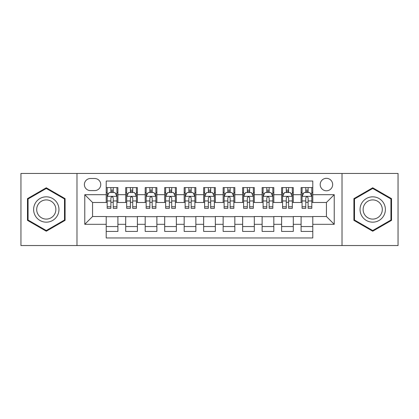 <?xml version="1.0" encoding="UTF-8"?>
<svg xmlns="http://www.w3.org/2000/svg" width="419" height="419" viewBox="0 0 419 419"><rect width="100%" height="100%" fill="white"/><g stroke="black" fill="none" stroke-linecap="round" stroke-linejoin="round"><path stroke-width="0.63" d="M326.432 178.321A6.238 6.238 0 0 0 320.195 184.554A6.238 6.238 0 0 0 326.432 190.792A6.238 6.238 0 0 0 332.665 184.554A6.238 6.238 0 0 0 326.432 178.321M342.019 245.555L398.05 245.555L398.05 173.445L342.019 173.445L342.019 245.555L76.981 245.555L76.981 173.445L20.95 173.445L20.95 245.555L76.981 245.555M312.789 187.576L301.093 187.576L301.093 194.688L293.3 194.688L293.3 202.482L301.093 202.482L301.093 194.688M293.3 194.688L293.3 187.576L281.605 187.576L281.605 194.688L273.811 194.688L273.811 202.482L281.605 202.482L281.605 194.688M273.811 194.688L273.811 187.576L262.121 187.576L262.121 194.688L254.323 194.688L254.323 202.482L262.121 202.482L262.121 194.688M254.323 194.688L254.323 187.576L242.632 187.576L242.632 194.688L234.834 194.688L234.834 202.482L242.632 202.482L242.632 194.688M234.834 194.688L234.834 187.576L223.144 187.576L223.144 194.688L215.345 194.688L215.345 202.482L223.144 202.482L223.144 194.688M215.345 194.688L215.345 187.576L203.655 187.576L203.655 194.688L195.856 194.688L195.856 202.482L203.655 202.482L203.655 194.688M195.856 194.688L195.856 187.576L184.166 187.576L184.166 194.688L176.368 194.688L176.368 202.482L184.166 202.482L184.166 194.688M176.368 194.688L176.368 187.576L164.677 187.576L164.677 194.688L156.879 194.688L156.879 202.482L164.677 202.482L164.677 194.688M156.879 194.688L156.879 187.576L145.189 187.576L145.189 194.688L137.395 194.688L137.395 202.482L145.189 202.482L145.189 194.688M137.395 194.688L137.395 187.576L125.7 187.576L125.7 202.482L117.907 202.482L117.907 187.576L106.211 187.576M106.211 231.424L117.907 231.424L117.907 216.518L125.7 216.518L125.7 231.424L137.395 231.424L137.395 216.518L145.189 216.518L145.189 224.312L137.395 224.312M145.189 224.312L145.189 231.424L156.879 231.424L156.879 216.518L164.677 216.518L164.677 224.312L156.879 224.312M164.677 224.312L164.677 231.424L176.368 231.424L176.368 216.518L184.166 216.518L184.166 224.312L176.368 224.312M184.166 224.312L184.166 231.424L195.856 231.424L195.856 216.518L203.655 216.518L203.655 224.312L195.856 224.312M203.655 224.312L203.655 231.424L215.345 231.424L215.345 216.518L223.144 216.518L223.144 224.312L215.345 224.312M223.144 224.312L223.144 231.424L234.834 231.424L234.834 216.518L242.632 216.518L242.632 224.312L234.834 224.312M242.632 224.312L242.632 231.424L254.323 231.424L254.323 216.518L262.121 216.518L262.121 224.312L254.323 224.312M262.121 224.312L262.121 231.424L273.811 231.424L273.811 216.518L281.605 216.518L281.605 224.312L273.811 224.312M281.605 224.312L281.605 231.424L293.3 231.424L293.3 216.518L301.093 216.518L301.093 224.312L293.3 224.312M90.425 190.598L94.715 190.598A6.039 6.039 0 0 0 100.754 184.554A6.039 6.039 0 0 0 94.715 178.515L90.425 178.515A6.039 6.039 0 0 0 84.387 184.554A6.039 6.039 0 0 0 90.425 190.598M342.019 173.445L76.981 173.445M312.789 194.688L312.789 181.045L106.211 181.045L106.211 202.482L92.568 202.482L92.568 216.518L106.211 216.518L106.211 237.955L312.789 237.955L312.789 216.518L326.432 216.518L326.432 202.482L312.789 202.482L312.789 194.688L334.226 194.688L334.226 224.312L312.789 224.312M106.211 224.312L84.774 224.312L84.774 194.688L106.211 194.688M301.093 224.312L301.093 231.424L312.789 231.424M106.211 192.447L107.185 192.447M110.888 192.447L113.23 192.447M116.932 192.447L117.907 192.447M106.211 202.288L107.185 202.288M110.888 202.288L113.23 202.288M116.932 202.288L117.907 202.288M106.211 216.712L117.907 216.712M106.211 226.553L117.907 226.553M125.7 202.288L126.674 202.288M130.377 202.288L132.718 202.288M136.421 202.288L137.395 202.288M125.7 192.447L126.674 192.447M130.377 192.447L132.718 192.447M136.421 192.447L137.395 192.447M125.7 216.712L137.395 216.712M125.7 226.553L137.395 226.553M145.189 216.712L156.879 216.712M145.189 226.553L156.879 226.553M145.189 192.447L146.163 192.447M149.866 192.447L152.202 192.447M155.905 192.447L156.879 192.447M145.189 202.288L146.163 202.288M149.866 202.288L152.202 202.288M155.905 202.288L156.879 202.288M164.677 216.712L176.368 216.712M164.677 226.553L176.368 226.553M164.677 192.447L165.652 192.447M169.355 192.447L171.69 192.447M175.393 192.447L176.368 192.447M164.677 202.288L165.652 202.288M169.355 202.288L171.69 202.288M175.393 202.288L176.368 202.288M184.166 216.712L195.856 216.712M184.166 226.553L195.856 226.553M184.166 192.447L185.14 192.447M188.843 192.447L191.179 192.447M194.882 192.447L195.856 192.447M184.166 202.288L185.14 202.288M188.843 202.288L191.179 202.288M194.882 202.288L195.856 202.288M203.655 216.712L215.345 216.712M203.655 226.553L215.345 226.553M203.655 192.447L204.629 192.447M208.332 192.447L210.668 192.447M214.371 192.447L215.345 192.447M203.655 202.288L204.629 202.288M208.332 202.288L210.668 202.288M214.371 202.288L215.345 202.288M223.144 216.712L234.834 216.712M223.144 226.553L234.834 226.553M223.144 192.447L224.118 192.447M227.821 192.447L230.157 192.447M233.86 192.447L234.834 192.447M223.144 202.288L224.118 202.288M227.821 202.288L230.157 202.288M233.86 202.288L234.834 202.288M242.632 216.712L254.323 216.712M242.632 226.553L254.323 226.553M242.632 192.447L243.607 192.447M247.31 192.447L249.645 192.447M253.348 192.447L254.323 192.447M242.632 202.288L243.607 202.288M247.31 202.288L249.645 202.288M253.348 202.288L254.323 202.288M262.121 216.712L273.811 216.712M262.121 226.553L273.811 226.553M262.121 192.447L263.095 192.447M266.798 192.447L269.134 192.447M272.837 192.447L273.811 192.447M262.121 202.288L263.095 202.288M266.798 202.288L269.134 202.288M272.837 202.288L273.811 202.288M281.605 216.712L293.3 216.712M281.605 226.553L293.3 226.553M281.605 192.447L282.579 192.447M286.282 192.447L288.623 192.447M292.326 192.447L293.3 192.447M281.605 202.288L282.579 202.288M286.282 202.288L288.623 202.288M292.326 202.288L293.3 202.288M301.093 216.712L312.789 216.712M301.093 226.553L312.789 226.553M301.093 192.447L302.068 192.447M305.77 192.447L308.112 192.447M311.815 192.447L312.789 192.447M301.093 202.288L302.068 202.288M305.77 202.288L308.112 202.288M311.815 202.288L312.789 202.288M92.568 202.482L84.774 194.688M92.568 216.518L84.774 224.312M334.226 194.688L326.432 202.482M334.226 224.312L326.432 216.518M46.284 231.215L65.092 220.357L65.092 198.643L46.284 187.785L27.481 198.643L27.481 220.357L46.284 231.215M391.519 198.643L372.716 187.785L353.908 198.643L353.908 220.357L372.716 231.215L391.519 220.357L391.519 198.643M113.23 190.111L110.888 190.111M116.932 206.74L113.23 206.74L113.23 208.332L116.932 208.332L116.932 196.443L114.979 192.546L109.134 192.546L107.185 196.443L107.185 208.332L110.888 208.332L110.888 206.74L107.185 206.74M107.185 196.443L107.185 187.576M116.932 196.443L116.932 187.576M110.888 192.546L110.888 187.576M113.23 187.576L113.23 192.546M113.23 206.74L113.23 197.904C112.449 196.401 111.669 196.401 110.888 197.904L110.888 206.74M46.284 196.83A12.67 12.67 0 0 0 33.62 209.5A12.67 12.67 0 0 0 46.284 222.17A12.67 12.67 0 0 0 58.953 209.5A12.67 12.67 0 0 0 46.284 196.83M46.284 199.91A9.59 9.59 0 0 0 36.694 209.5A9.59 9.59 0 0 0 46.284 219.09A9.59 9.59 0 0 0 55.874 209.5A9.59 9.59 0 0 0 46.284 199.91M64.505 220.022L46.284 230.539L28.063 220.022L28.063 198.978L46.284 188.461L64.505 198.978L64.505 220.022M361.744 203.168A12.67 12.67 0 0 0 366.379 220.473A12.67 12.67 0 0 0 383.684 215.832A12.67 12.67 0 0 0 379.048 198.527A12.67 12.67 0 0 0 361.744 203.168M364.41 204.702A9.59 9.59 0 0 0 367.919 217.807A9.59 9.59 0 0 0 381.023 214.298A9.59 9.59 0 0 0 377.509 201.193A9.59 9.59 0 0 0 364.41 204.702M390.937 198.978L390.937 220.022L372.716 230.539L354.495 220.022L354.495 198.978L372.716 188.461L390.937 198.978M132.718 190.111L130.377 190.111M136.421 206.74L132.718 206.74L132.718 208.332L136.421 208.332L136.421 196.443L134.468 192.546L128.623 192.546L126.674 196.443L126.674 208.332L130.377 208.332L130.377 206.74L126.674 206.74M126.674 196.443L126.674 187.576M136.421 196.443L136.421 187.576M130.377 192.546L130.377 187.576M132.718 187.576L132.718 192.546M132.718 206.74L132.718 197.904C131.938 196.401 131.157 196.401 130.377 197.904L130.377 206.74M152.202 190.111L149.866 190.111M155.905 206.74L152.202 206.74L152.202 208.332L155.905 208.332L155.905 196.443L153.956 192.546L148.111 192.546L146.163 196.443L146.163 208.332L149.866 208.332L149.866 206.74L146.163 206.74M146.163 196.443L146.163 187.576M155.905 196.443L155.905 187.576M149.866 192.546L149.866 187.576M152.202 187.576L152.202 192.546M152.202 206.74L152.202 197.904C151.427 196.401 150.646 196.401 149.866 197.904L149.866 206.74M171.69 190.111L169.355 190.111M175.393 206.74L171.69 206.74L171.69 208.332L175.393 208.332L175.393 196.443L173.445 192.546L167.6 192.546L165.652 196.443L165.652 208.332L169.355 208.332L169.355 206.74L165.652 206.74M165.652 196.443L165.652 187.576M175.393 196.443L175.393 187.576M169.355 192.546L169.355 187.576M171.69 187.576L171.69 192.546M171.69 206.74L171.69 197.904C170.915 196.401 170.135 196.401 169.355 197.904L169.355 206.74M191.179 190.111L188.843 190.111M194.882 206.74L191.179 206.74L191.179 208.332L194.882 208.332L194.882 196.443L192.934 192.546L187.089 192.546L185.14 196.443L185.14 208.332L188.843 208.332L188.843 206.74L185.14 206.74M185.14 196.443L185.14 187.576M194.882 196.443L194.882 187.576M188.843 192.546L188.843 187.576M191.179 187.576L191.179 192.546M191.179 206.74L191.179 197.904C190.404 196.401 189.624 196.401 188.843 197.904L188.843 206.74M210.668 190.111L208.332 190.111M214.371 206.74L210.668 206.74L210.668 208.332L214.371 208.332L214.371 196.443L212.423 192.546L206.577 192.546L204.629 196.443L204.629 208.332L208.332 208.332L208.332 206.74L204.629 206.74M204.629 196.443L204.629 187.576M214.371 196.443L214.371 187.576M208.332 192.546L208.332 187.576M210.668 187.576L210.668 192.546M210.668 206.74L210.668 197.904C209.893 196.401 209.112 196.401 208.332 197.904L208.332 206.74M230.157 190.111L227.821 190.111M233.86 206.74L230.157 206.74L230.157 208.332L233.86 208.332L233.86 196.443L231.911 192.546L226.066 192.546L224.118 196.443L224.118 208.332L227.821 208.332L227.821 206.74L224.118 206.74M224.118 196.443L224.118 187.576M233.86 196.443L233.86 187.576M227.821 192.546L227.821 187.576M230.157 187.576L230.157 192.546M230.157 206.74L230.157 197.904C229.382 196.401 228.601 196.401 227.821 197.904L227.821 206.74M249.645 190.111L247.31 190.111M253.348 206.74L249.645 206.74L249.645 208.332L253.348 208.332L253.348 196.443L251.4 192.546L245.555 192.546L243.607 196.443L243.607 208.332L247.31 208.332L247.31 206.74L243.607 206.74M243.607 196.443L243.607 187.576M253.348 196.443L253.348 187.576M247.31 192.546L247.31 187.576M249.645 187.576L249.645 192.546M249.645 206.74L249.645 197.904C248.865 196.401 248.09 196.401 247.31 197.904L247.31 206.74M269.134 190.111L266.798 190.111M272.837 206.74L269.134 206.74L269.134 208.332L272.837 208.332L272.837 196.443L270.889 192.546L265.044 192.546L263.095 196.443L263.095 208.332L266.798 208.332L266.798 206.74L263.095 206.74M263.095 196.443L263.095 187.576M272.837 196.443L272.837 187.576M266.798 192.546L266.798 187.576M269.134 187.576L269.134 192.546M269.134 206.74L269.134 197.904C268.354 196.401 267.579 196.401 266.798 197.904L266.798 206.74M288.623 190.111L286.282 190.111M292.326 206.74L288.623 206.74L288.623 208.332L292.326 208.332L292.326 196.443L290.377 192.546L284.532 192.546L282.579 196.443L282.579 208.332L286.282 208.332L286.282 206.74L282.579 206.74M282.579 196.443L282.579 187.576M292.326 196.443L292.326 187.576M286.282 192.546L286.282 187.576M288.623 187.576L288.623 192.546M288.623 206.74L288.623 197.904C287.843 196.401 287.067 196.401 286.282 197.904L286.282 206.74M308.112 190.111L305.77 190.111M311.815 206.74L308.112 206.74L308.112 208.332L311.815 208.332L311.815 196.443L309.866 192.546L304.021 192.546L302.068 196.443L302.068 208.332L305.77 208.332L305.77 206.74L302.068 206.74M302.068 196.443L302.068 187.576M311.815 196.443L311.815 187.576M305.77 192.546L305.77 187.576M308.112 187.576L308.112 192.546M308.112 206.74L308.112 197.904C307.331 196.401 306.551 196.401 305.77 197.904L305.77 206.74M125.7 224.312L117.907 224.312M125.7 194.688L117.907 194.688M116.88 196.343L107.233 196.343M107.185 193.62L108.6 193.62M115.518 193.62L116.932 193.62M110.888 200.958L107.185 200.958M116.932 200.958L113.23 200.958M113.23 191.347L110.888 191.347M136.369 196.343L126.721 196.343M126.674 193.62L128.088 193.62M135.007 193.62L136.421 193.62M130.377 200.958L126.674 200.958M136.421 200.958L132.718 200.958M132.718 191.347L130.377 191.347M155.858 196.343L146.21 196.343M146.163 193.62L147.577 193.62M154.496 193.62L155.905 193.62M149.866 200.958L146.163 200.958M155.905 200.958L152.202 200.958M152.202 191.347L149.866 191.347M175.346 196.343L165.699 196.343M165.652 193.62L167.066 193.62M173.985 193.62L175.393 193.62M169.355 200.958L165.652 200.958M175.393 200.958L171.69 200.958M171.69 191.347L169.355 191.347M194.835 196.343L185.188 196.343M185.14 193.62L186.555 193.62M193.473 193.62L194.882 193.62M188.843 200.958L185.14 200.958M194.882 200.958L191.179 200.958M191.179 191.347L188.843 191.347M214.324 196.343L204.676 196.343M204.629 193.62L206.038 193.62M212.962 193.62L214.371 193.62M208.332 200.958L204.629 200.958M214.371 200.958L210.668 200.958M210.668 191.347L208.332 191.347M233.812 196.343L224.165 196.343M224.118 193.62L225.527 193.62M232.445 193.62L233.86 193.62M227.821 200.958L224.118 200.958M233.86 200.958L230.157 200.958M230.157 191.347L227.821 191.347M253.301 196.343L243.654 196.343M243.607 193.62L245.015 193.62M251.934 193.62L253.348 193.62M247.31 200.958L243.607 200.958M253.348 200.958L249.645 200.958M249.645 191.347L247.31 191.347M272.79 196.343L263.142 196.343M263.095 193.62L264.504 193.62M271.423 193.62L272.837 193.62M266.798 200.958L263.095 200.958M272.837 200.958L269.134 200.958M269.134 191.347L266.798 191.347M292.279 196.343L282.631 196.343M282.579 193.62L283.993 193.62M290.912 193.62L292.326 193.62M286.282 200.958L282.579 200.958M292.326 200.958L288.623 200.958M288.623 191.347L286.282 191.347M311.767 196.343L302.12 196.343M302.068 193.62L303.482 193.62M310.4 193.62L311.815 193.62M305.77 200.958L302.068 200.958M311.815 200.958L308.112 200.958M308.112 191.347L305.77 191.347"/></g></svg>
